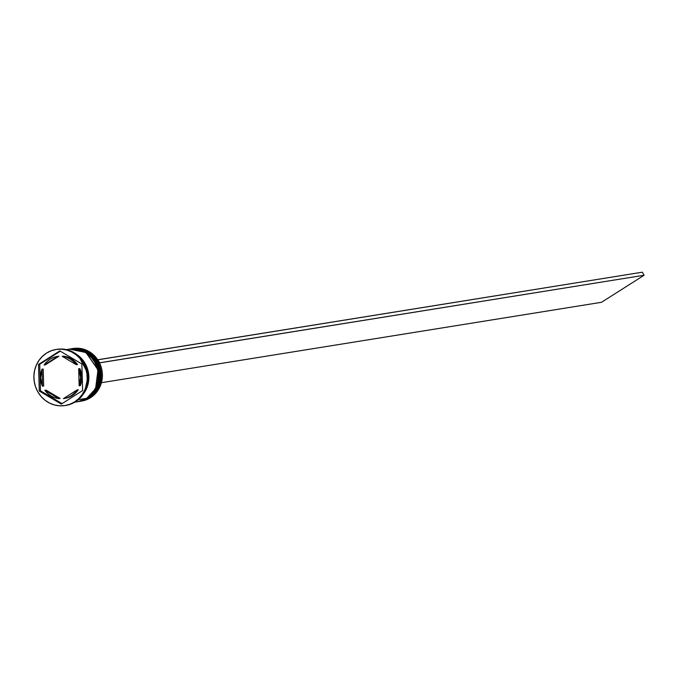 <?xml version="1.0" encoding="UTF-8"?>
<svg xmlns="http://www.w3.org/2000/svg" width="678" height="678" viewBox="0 0 678 678"><rect width="100%" height="100%" fill="white"/><g stroke="black" fill="none" stroke-linecap="round" stroke-linejoin="round"><path stroke-width="1.02" d="M88.42 397.935L97.42 388.299L99.81 369.544L87.801 352.263L71.351 348.814L87.92 352.238L99.929 369.518L97.539 388.282L88.733 397.969A26.62 24.976 -99.1 0 0 98.98 366.179A26.62 24.976 -99.1 0 0 71.351 348.814A26.62 24.976 -99.1 0 0 71.292 348.823M79.012 401.495A26.62 24.976 -99.1 0 0 79.318 401.444A26.62 24.976 -99.1 0 0 88.25 398.045L87.64 398.147A26.62 24.976 -99.1 0 0 97.827 366.171A26.62 24.976 -99.1 0 0 69.902 349.051A26.62 24.976 80.9 0 1 70.258 348.984A26.62 24.976 80.9 0 1 97.886 366.357A26.62 24.976 80.9 0 1 87.64 398.147L92.149 394.969L95.386 391.13L97.852 386.68L99.446 381.782L100.098 376.637L99.785 371.434L98.53 366.374L96.378 361.645L93.395 357.442L89.716 353.924L85.479 351.212L80.835 349.433L75.978 348.636L71.046 348.865A26.62 24.976 80.9 0 1 71.232 348.831A26.62 24.976 80.9 0 1 98.852 366.205A26.62 24.976 80.9 0 1 88.606 397.986L88.606 397.986A26.62 24.976 80.9 0 1 79.682 401.384L88.606 397.986M79.741 401.376A26.62 24.976 -99.1 0 0 79.801 401.368A26.62 24.976 -99.1 0 0 88.733 397.969L79.682 401.384M69.232 349.153L69.232 349.153A26.62 24.976 80.9 0 1 69.41 349.119A26.62 24.976 80.9 0 1 97.039 366.493A26.62 24.976 80.9 0 1 86.792 398.283L95.606 388.596L97.996 369.832L85.987 352.552L69.41 349.119L86.106 352.535L98.115 369.815L95.725 388.579L86.92 398.257A26.62 24.976 -99.1 0 0 97.166 366.476A26.62 24.976 -99.1 0 0 69.537 349.102A26.62 24.976 -99.1 0 0 69.478 349.111M86.792 398.283L86.792 398.283A26.62 24.976 80.9 0 1 77.868 401.681L86.792 398.283M77.928 401.673A26.62 24.976 -99.1 0 0 77.987 401.664A26.62 24.976 -99.1 0 0 86.92 398.257L77.868 401.681M72.622 348.611A26.62 24.976 80.9 0 1 100.691 365.62A26.62 24.976 80.9 0 1 90.547 397.681A26.62 24.976 -99.1 0 0 100.793 365.891A26.62 24.976 -99.1 0 0 73.165 348.517L72.071 348.695A26.62 24.976 80.9 0 1 99.7 366.069A26.62 24.976 80.9 0 1 89.454 397.85A26.62 24.976 -99.1 0 0 99.641 365.883A26.62 24.976 -99.1 0 0 71.715 348.755A26.62 24.976 80.9 0 1 72.071 348.695M89.242 397.647L90.547 397.681L89.454 397.85A26.62 24.976 80.9 0 1 80.529 401.249A26.62 24.976 80.9 0 1 80.165 401.308A26.62 24.976 -99.1 0 0 89.454 397.85L89.242 397.647M56.486 349.407A28.391 26.645 80.9 0 1 86.309 367.654A28.391 26.645 80.9 0 1 75.453 401.774A28.391 26.645 -99.1 0 0 86.386 367.866A28.391 26.645 -99.1 0 0 56.91 349.339A28.391 26.645 -99.1 0 0 56.486 349.407M79.097 401.478L83.843 400.249L88.25 398.045A26.62 24.976 -99.1 0 0 98.496 366.264A26.62 24.976 -99.1 0 0 70.868 348.89A26.62 24.976 -99.1 0 0 70.563 348.941M74.8 402.173L77.504 401.74A26.62 24.976 -99.1 0 0 86.428 398.342L78.343 399.639L86.428 398.342A26.62 24.976 -99.1 0 0 96.674 366.552A26.62 24.976 -99.1 0 0 69.054 349.178L66.351 349.619M76.75 354.484A26.62 24.976 80.9 0 1 83.148 394.291L86.606 388.486L88.191 383.595L88.843 378.443L88.538 373.239L87.284 368.179L85.123 363.459L82.148 359.255L76.741 354.484M87.259 384.994A26.62 24.976 -99.1 0 0 83.564 362.018L86.674 368.281L87.928 373.341L88.242 378.544L87.259 385.002M74.605 401.91L78.767 398.622L82.224 394.528L84.852 389.782L86.547 384.562L87.242 379.07L86.92 373.519L85.581 368.12L83.275 363.077L80.097 358.594L76.173 354.84L71.656 351.95L66.707 350.051L61.52 349.195L56.299 349.433L51.24 350.755L46.536 353.094A28.391 26.645 80.9 0 1 56.062 349.475A28.391 26.645 80.9 0 1 85.538 368.001A28.391 26.645 80.9 0 1 74.605 401.91A28.391 26.645 80.9 0 1 65.08 405.529A28.391 26.645 80.9 0 1 35.612 387.002A28.391 26.645 80.9 0 1 46.536 353.094L42.383 356.382L38.917 360.476L36.29 365.222L34.595 370.442L33.9 375.934L34.231 381.485L35.57 386.884L37.866 391.926L41.044 396.41L44.968 400.164L49.494 403.054L54.443 404.961L59.63 405.808L64.851 405.571L69.91 404.249L74.605 401.91M58.935 356.204L45.333 364.849L44.121 365.044L57.732 356.399L53.748 357.374L50.045 359.196L46.79 361.789L44.121 365.044L57.732 356.399L58.935 356.204L45.333 364.849L44.121 365.044A21.289 19.984 80.9 0 1 50.045 359.196A21.289 19.984 80.9 0 1 57.189 356.484A21.289 19.984 80.9 0 1 57.732 356.399L58.935 356.204A21.289 19.984 -99.1 0 0 58.401 356.289L57.189 356.484M79.885 368.612L78.673 368.807A21.289 19.984 80.9 0 1 79.157 385.799L80.36 385.604A21.289 19.984 -99.1 0 0 79.885 368.612L81.792 377.095L81.496 381.434L80.36 385.604L79.157 385.799L80.58 377.29L78.673 368.807L79.157 385.799L78.673 368.807L79.885 368.612M78.233 389.765L77.029 389.96A21.289 19.984 80.9 0 1 63.952 398.528A21.289 19.984 80.9 0 1 63.418 398.605L67.402 397.63L71.097 395.808L74.351 393.215L77.029 389.96L63.418 398.605L77.029 389.96L78.233 389.765L75.563 393.02L72.309 395.613L68.614 397.435L64.622 398.41A21.289 19.984 -99.1 0 0 65.164 398.333A21.289 19.984 -99.1 0 0 78.233 389.765M60.139 398.461L58.927 398.656A21.289 19.984 80.9 0 1 44.833 390.308L46.045 390.113L60.139 398.461L58.927 398.656L44.833 390.308L47.689 393.503L51.087 396.02L54.884 397.766L58.927 398.656L44.833 390.308L46.045 390.113L60.139 398.461M43.68 386.002L42.468 386.197A21.289 19.984 80.9 0 1 41.994 369.205L43.206 369.01L43.68 386.002L42.468 386.197L41.994 369.205L40.561 377.722L42.468 386.197L41.994 369.205L43.206 369.01L43.68 386.002M78.724 356.162L88.547 374.654L84.504 392.079L88.03 383.553L88.674 378.434L88.369 373.264L87.123 368.239L84.979 363.544L82.021 359.374L78.368 355.874M81.868 363.976L82.623 390.562L61.325 404.096L39.273 391.036L38.519 364.442L59.817 350.907L81.868 363.976L82.623 390.562L61.325 404.096L39.273 391.036L40.485 390.842L62.071 403.622L40.485 390.842L39.273 391.036L38.519 364.442L39.731 364.247L40.485 390.842L39.731 364.247L38.519 364.442L59.817 350.907L81.868 363.976M65.503 405.461A28.391 26.645 -99.1 0 0 65.927 405.393A28.391 26.645 -99.1 0 0 75.453 401.774A28.391 26.645 80.9 0 1 65.503 405.461M77.284 401.774L82.03 400.537L86.428 398.342L90.335 395.266L93.572 391.426L96.039 386.969L97.632 382.078L98.285 376.926L97.971 371.722L96.717 366.662L94.556 361.942L91.581 357.738L87.903 354.213L83.665 351.509L79.021 349.721L74.165 348.924L69.266 349.145M87.64 398.147A26.62 24.976 80.9 0 1 78.707 401.546A26.62 24.976 80.9 0 1 78.351 401.596A26.62 24.976 -99.1 0 0 87.64 398.147M71.08 348.856L70.258 348.984M80.529 401.249L81.614 401.079A26.62 24.976 -99.1 0 0 90.547 397.681A26.62 24.976 80.9 0 1 81.072 401.156M60.291 351.187L39.731 364.247L60.291 351.187M63.427 356.162L67.469 357.043L71.266 358.789L74.665 361.306L77.521 364.51A21.289 19.984 -99.1 0 0 63.427 356.162L62.223 356.357A21.289 19.984 80.9 0 1 76.309 364.696L77.521 364.51L76.309 364.696L73.453 361.501L70.054 358.984L66.258 357.238L62.223 356.357L76.309 364.696L62.223 356.357L63.427 356.162M97.776 359.823L99.522 362.874L644.1 275.243L601.53 302.286L101.42 382.697L601.53 302.286L644.1 275.243L99.674 362.781L97.92 359.73L642.346 272.192L644.1 275.243L642.346 272.192L97.776 359.823M71.351 348.814C97.335 343.009 112.175 385.002 88.776 397.952L79.801 401.368M69.537 349.102C95.522 343.297 110.361 385.29 86.962 398.249L77.987 401.664M56.062 349.475L56.91 349.339M65.164 398.333L63.952 398.528M65.08 405.529L65.927 405.393M78.707 401.546L79.318 401.444"/></g></svg>
